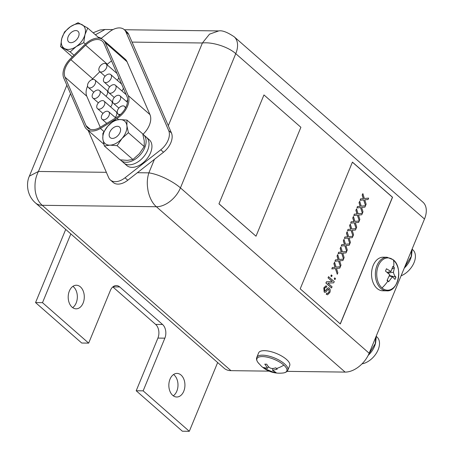 <?xml version="1.0" encoding="UTF-8"?>
<svg xmlns="http://www.w3.org/2000/svg" width="454" height="454" viewBox="0 0 454 454"><rect width="100%" height="100%" fill="white"/><g stroke="black" fill="none" stroke-linecap="round" stroke-linejoin="round"><path stroke-width="0.68" d="M393.465 260.165A16.151 11.021 -89.3 0 1 397.159 282.303A16.151 11.021 -89.3 0 1 382.018 287.932A16.151 11.021 -89.3 0 1 378.324 265.8A16.151 11.021 -89.3 0 1 393.465 260.165A26.973 17.042 -48.8 0 1 393.635 267.06L394.39 267.764L393.453 272.241C393.879 274.488 394.708 276.106 395.945 277.099L394.997 279.403L392.421 276.736L388.613 281.781L387.046 280.413L389.725 274.732L385.491 271.078L386.439 268.768L391.019 271.452L392.824 266.396L393.635 267.06M386.604 290.821L382.773 290.776A16.787 11.452 -89.3 0 1 377.036 288.421A16.787 11.452 -89.3 0 1 371.985 269.477A16.787 11.452 -89.3 0 1 383.193 257.208L387.024 257.253A16.787 11.452 -89.3 0 0 375.816 269.523A16.787 11.452 -89.3 0 0 380.866 288.466A16.787 11.452 -89.3 0 0 386.604 290.821C398.079 292.217 403.447 267.497 393.243 259.779L387.024 257.253M388.613 281.781L387.307 279.993M389.697 275.606L395.945 277.099M394.39 267.764L392.262 268.921M388.147 272.996L393.453 272.241M259.904 364.545A16.151 5.947 22.4 0 1 258.008 362.525L258.008 362.525A16.151 5.947 22.4 0 1 264.211 356.685A16.151 5.947 22.4 0 1 283.841 365.124A16.151 5.947 22.4 0 1 283.336 372.967L283.336 372.967C275.039 373.954 267.769 371.752 261.532 366.361A26.973 17.354 131.8 0 0 264.359 368.211L263.621 367.502L267.434 368.347L268.53 366.696M266.946 368.455C267.23 367.774 266.509 366.338 264.784 364.148L266.77 364.199C268.74 368.211 271.719 369.408 275.703 367.797L277.235 369.164L272.57 370.39L276.072 372.524L274.085 372.473L265.153 368.875L264.359 368.211M287.842 370.141A16.787 6.18 22.4 0 0 284.76 364.046A16.787 6.18 22.4 0 0 268.393 355.981A16.787 6.18 22.4 0 0 256.799 357.349L258.655 352.843A16.787 6.18 22.4 0 1 270.255 351.475A16.787 6.18 22.4 0 1 286.616 359.54A16.787 6.18 22.4 0 1 289.697 365.635L287.842 370.141C287.251 371.633 285.748 372.575 283.336 372.967M265.153 368.875L265.76 368.222M274.091 371.605L274.085 372.473M72.067 307.171A11.798 8.047 90.7 0 0 76.096 308.828A11.798 8.047 90.7 0 0 83.973 300.202A11.798 8.047 90.7 0 0 80.426 286.888A11.798 8.047 90.7 0 0 76.391 285.231A11.798 8.047 90.7 0 0 68.514 293.857A11.798 8.047 90.7 0 0 72.067 307.171M72.64 307.63A11.798 8.047 90.7 0 0 77.333 297.523A11.798 8.047 90.7 0 0 73.48 286.803A11.798 8.047 90.7 0 0 72.907 286.343M172.707 395.355A11.798 8.047 90.7 0 0 176.742 397.006A11.798 8.047 90.7 0 0 184.619 388.386A11.798 8.047 90.7 0 0 181.067 375.066A11.798 8.047 90.7 0 0 177.037 373.415A11.798 8.047 90.7 0 0 169.155 382.035A11.798 8.047 90.7 0 0 172.707 395.355M173.28 395.809A11.798 8.047 90.7 0 0 177.979 385.701A11.798 8.047 90.7 0 0 174.12 374.981A11.798 8.047 90.7 0 0 173.547 374.527M217.653 362.542L189.312 431.3L143.146 390.849L164.859 338.168A9.977 6.804 90.7 0 0 162.577 324.496L119.731 286.956A9.977 6.804 90.7 0 0 116.326 285.56A9.977 6.804 90.7 0 0 110.379 290.435L88.666 343.122L42.5 302.67L70.841 233.912M143.146 390.849L136.2 390.763L182.366 431.215L189.312 431.3M42.5 302.67L35.554 302.585L65.711 229.418M88.666 343.122L81.72 343.031L35.554 302.585M136.2 390.763L157.913 338.082A9.977 6.804 90.7 0 0 155.631 324.406L112.836 286.911M106.355 172.321L38.42 171.464C35.247 178.025 34.657 183.257 35.14 190.164C36.082 196.985 38.442 202.03 42.216 205.299A22.172 14.006 131.2 0 1 35.463 202.915L224.191 368.273A22.172 14.006 -48.8 0 0 230.95 370.657L269.091 371.139M424.496 219.015A22.172 14.006 -48.8 0 0 422.895 202.132L234.168 36.774A22.172 14.006 131.2 0 1 235.762 53.657L424.496 219.015L369.17 353.24L180.442 187.882L235.762 53.657C228.328 46.881 212.336 41.768 202.399 42.988L209.498 34.169L218.714 30.923L124.373 29.737M287.024 371.361L345.108 372.093A22.172 14.006 -48.8 0 0 369.17 353.24M340.318 323.974L392.545 197.257L352.435 162.112L300.207 288.829L340.318 323.974M230.95 370.657L42.216 205.299L156.375 206.735C152.601 203.466 149.877 198.415 148.214 191.582C146.943 184.67 146.835 179.426 148.872 172.855C153.798 173.598 159.246 175.397 165.228 178.252C171.629 181.373 176.697 184.579 180.442 187.882A22.172 14.006 131.2 0 1 156.375 206.735L345.108 372.093M70.512 93.603L38.42 171.464L29.374 176.152C26.19 182.741 26.514 195.169 35.463 202.915L35.463 202.915M95.402 34.782L105.061 29.493L112.984 29.595M340.233 323.901L392.432 197.252L352.406 162.186M365.544 205.622L363.79 199.93L360.118 200.293L360.697 198.892L363.421 198.733L362.281 195.044L362.865 193.62L364.38 198.523L368.642 198.109L368.063 199.51L364.783 199.834L366.134 204.204L365.544 205.622L363.677 199.942M360.118 200.293L360.578 198.886L363.302 198.727L362.167 195.044L362.865 193.62M364.375 198.512L368.642 198.109M362.406 213.249L360.646 207.552L356.975 207.915L357.553 206.513L360.277 206.354L359.137 202.666L359.727 201.247L361.236 206.15L365.504 205.73L364.925 207.132L361.639 207.455L362.99 211.825L362.406 213.249L360.533 207.563M356.975 207.915L357.44 206.513L360.164 206.354L359.023 202.666L359.727 201.247M361.236 206.139L365.504 205.73M359.262 220.871L357.502 215.179L353.836 215.537L354.409 214.135L357.133 213.976L355.998 210.293L356.583 208.868L358.098 213.772L362.36 213.352L361.781 214.759L358.501 215.083L359.846 219.452L359.262 220.871L357.394 215.19M353.836 215.537L354.296 214.135L357.02 213.976L355.879 210.287L356.583 208.868M358.093 213.76L362.36 213.352M356.118 228.493L354.364 222.801L350.692 223.164L351.271 221.762L353.995 221.603L352.854 217.914L353.439 216.49L354.954 221.399L359.216 220.979L358.637 222.381L355.357 222.704L356.702 227.074L356.118 228.493L354.251 222.812M350.692 223.164L351.152 221.756L353.876 221.597L352.741 217.914L353.439 216.49M354.949 221.382L359.216 220.979M352.974 236.12L351.22 230.428L347.548 230.785L348.127 229.383L350.851 229.225L349.711 225.536L350.301 224.117L351.81 229.02L356.078 228.6L355.493 230.008L352.213 230.326L353.564 234.695L352.974 236.12L351.107 230.433M347.548 230.785L348.014 229.383L350.732 229.225L349.597 225.536L350.301 224.117M351.81 229.009L356.078 228.6M349.835 243.741L348.076 238.049L344.404 238.412L344.983 237.005L347.707 236.846L346.572 233.163L347.157 231.739L348.672 236.642L352.934 236.222L352.355 237.629L349.075 237.953L350.42 242.322L349.835 243.741L347.968 238.061M344.404 238.412L344.87 237.005L347.594 236.846L346.453 233.163L347.157 231.739M348.666 236.63L352.934 236.222M346.691 251.363L344.938 245.671L341.266 246.034L341.845 244.632L344.563 244.473L343.428 240.785L344.013 239.366L345.528 244.269L349.79 243.849L349.211 245.251L345.931 245.574L347.276 249.944L346.691 251.363L344.824 245.682M341.266 246.034L341.726 244.632L344.45 244.473L343.315 240.785L344.013 239.366M345.522 244.252L349.79 243.849M343.547 258.99L341.794 253.298L338.122 253.655L338.701 252.254L341.425 252.095L340.284 248.412L340.875 246.987L342.384 251.891L346.646 251.471L346.067 252.878L342.787 253.201L344.138 257.566L343.547 258.99L341.68 253.309M338.122 253.655L338.588 252.254L341.306 252.095L340.171 248.406L340.875 246.987M342.378 251.879L346.646 251.471M340.409 266.612L338.65 260.919L334.978 261.283L335.557 259.881L338.281 259.722L337.146 256.033L337.731 254.609L339.24 259.512L343.508 259.092L342.929 260.5L339.649 260.823L340.994 265.193L340.409 266.612L338.542 260.931M334.978 261.283L335.444 259.875L338.168 259.716L337.027 256.033L337.731 254.609M339.24 259.501L343.508 259.092M337.265 274.239L335.512 268.541L331.84 268.904L332.419 267.502L335.137 267.344L334.002 263.655L334.587 262.236L336.102 267.139L340.364 266.719L339.785 268.121L336.505 268.445L337.85 272.814L337.265 274.239L335.398 268.552M331.84 268.904L332.3 267.502L335.024 267.344L333.883 263.655L334.587 262.236M336.096 267.128L340.364 266.719M334.944 279.579L334.229 278.949L334.666 277.893L335.5 278.523L334.944 279.579M331.573 276.622L330.853 275.992L331.289 274.931L332.124 275.567L331.573 276.622M331.499 287.944L325.898 283.035L326.403 281.803L332.214 281.508L328.038 277.848L328.514 276.685L334.235 281.594L333.724 282.825L327.913 283.12L332.095 286.78L331.499 287.944M327.516 294.782L326.244 294.294L326.721 293.125L327.692 293.454L329.127 292.081L328.815 289.334L328.435 289.153M327.629 293.454L329.014 292.081M324.962 292.353L324.173 292.047L323.821 287.836L325.87 285.855M329.127 292.081L328.929 289.34L327.811 289.556L326 291.888L325.019 292.359L324.292 292.047L323.935 287.836L325.927 285.855L326.852 286.219L326.369 287.388L325.711 287.166M324.604 290.838L325.217 290.974L327.311 288.386L328.509 287.796M326.369 287.388L325.768 287.166L324.604 288.358L324.718 290.838L325.336 290.974L327.425 288.386L328.571 287.796L329.371 288.142C330.364 289.391 330.506 290.872 329.797 292.597L327.572 294.782L326.244 294.294M324.718 290.838L325.217 290.974M328.492 289.153L328.815 289.334M326.358 294.294L326.84 293.131M331.613 287.944L326.012 283.035L326.522 281.803L332.334 281.508L328.038 277.848M328.151 277.848L328.634 276.685M331.687 276.622L330.853 275.992M330.972 275.992L331.403 274.937M335.063 279.579L334.229 278.949M334.343 278.949L334.78 277.893M104.613 101.895A4.988 3.15 131.2 0 1 102.649 107.49A4.988 3.15 131.2 0 1 97.497 108.648A4.988 3.15 131.2 0 1 96.952 107.893A4.988 3.15 131.2 0 1 98.915 102.298A4.988 3.15 131.2 0 1 104.068 101.146A4.988 3.15 131.2 0 1 104.613 101.895M115.197 117.467A4.988 3.15 -48.8 0 0 116.627 112.422A4.988 3.15 -48.8 0 0 116.088 111.673L104.068 101.146M109.21 112.507A4.988 3.15 131.2 0 1 107.252 118.102A4.988 3.15 131.2 0 1 102.099 119.254A4.988 3.15 131.2 0 1 101.554 118.505A4.988 3.15 131.2 0 1 103.512 112.91A4.988 3.15 131.2 0 1 108.671 111.752A4.988 3.15 131.2 0 1 109.21 112.507M95.408 80.676A4.988 3.15 131.2 0 1 93.45 86.271A4.988 3.15 131.2 0 1 88.292 87.429A4.988 3.15 131.2 0 1 87.753 86.674A4.988 3.15 131.2 0 1 89.71 81.079A4.988 3.15 131.2 0 1 94.869 79.921A4.988 3.15 131.2 0 1 95.408 80.676M105.992 96.248A4.988 3.15 -48.8 0 0 107.422 91.203A4.988 3.15 -48.8 0 0 106.883 90.454L94.869 79.921M100.011 91.288A4.988 3.15 131.2 0 1 98.053 96.884A4.988 3.15 131.2 0 1 92.894 98.036A4.988 3.15 131.2 0 1 92.355 97.287A4.988 3.15 131.2 0 1 94.313 91.685A4.988 3.15 131.2 0 1 99.466 90.533A4.988 3.15 131.2 0 1 100.011 91.288M110.594 106.86A4.988 3.15 -48.8 0 0 112.025 101.815A4.988 3.15 -48.8 0 0 111.485 101.06L99.466 90.533M115.901 85.942A4.988 3.15 131.2 0 1 113.943 91.538A4.988 3.15 131.2 0 1 108.784 92.695A4.988 3.15 131.2 0 1 108.245 91.941A4.988 3.15 131.2 0 1 110.203 86.345A4.988 3.15 131.2 0 1 115.356 85.193A4.988 3.15 131.2 0 1 115.901 85.942M126.484 101.514A4.988 3.15 -48.8 0 0 127.665 99.676M120.503 96.554A4.988 3.15 131.2 0 1 118.539 102.15A4.988 3.15 131.2 0 1 113.387 103.302A4.988 3.15 131.2 0 1 112.847 102.553A4.988 3.15 131.2 0 1 114.805 96.952A4.988 3.15 131.2 0 1 119.958 95.8A4.988 3.15 131.2 0 1 120.503 96.554M120.758 114.243A4.988 3.15 131.2 0 1 117.989 113.914A4.988 3.15 131.2 0 1 117.444 113.16A4.988 3.15 131.2 0 1 119.408 107.564A4.988 3.15 131.2 0 1 124.561 106.412A4.988 3.15 131.2 0 1 125.1 107.161A4.988 3.15 131.2 0 1 125.327 108.358M106.696 64.723A4.988 3.15 131.2 0 1 104.738 70.319A4.988 3.15 131.2 0 1 99.579 71.477A4.988 3.15 131.2 0 1 99.04 70.722A4.988 3.15 131.2 0 1 100.998 65.126A4.988 3.15 131.2 0 1 106.157 63.969A4.988 3.15 131.2 0 1 106.696 64.723M117.28 80.296A4.988 3.15 -48.8 0 0 118.772 77.594M111.298 75.336A4.988 3.15 131.2 0 1 109.34 80.931A4.988 3.15 131.2 0 1 104.182 82.083A4.988 3.15 131.2 0 1 103.643 81.334A4.988 3.15 131.2 0 1 105.6 75.733A4.988 3.15 131.2 0 1 110.759 74.581A4.988 3.15 131.2 0 1 111.298 75.336M121.882 90.908A4.988 3.15 -48.8 0 0 123.374 88.201M142.999 134.293A17.422 11.004 -48.8 0 0 149.973 114.624L127.035 61.733A17.422 11.004 -48.8 0 0 125.145 59.105L103.353 40.009A17.422 11.004 131.2 0 1 105.243 42.636L127.035 61.733M101.185 38.363L109.567 31.791A15.839 10.005 131.2 0 1 124.226 29.606A15.839 10.005 131.2 0 1 125.945 31.996L168.684 130.548A15.839 10.005 131.2 0 1 160.75 149.803L125.015 177.798A15.839 10.005 131.2 0 1 110.362 179.983A15.839 10.005 131.2 0 1 108.642 177.593L88.229 130.531M103.938 131.518L100.419 128.437A17.422 11.004 131.2 0 1 86.691 129.18A17.422 11.004 131.2 0 1 84.802 126.552L63.781 78.088A17.422 11.004 131.2 0 1 70.262 58.889L84.977 44.396A17.422 11.004 131.2 0 1 103.353 40.009M149.973 114.624L128.181 95.533L105.243 42.636M128.181 95.533A17.422 11.004 131.2 0 1 117.058 118.363L118.5 119.629M100.419 128.437L117.058 118.363M125.945 31.996L128.715 34.425A15.839 10.005 -48.8 0 0 126.995 32.035L124.226 29.606M110.362 179.983L113.131 182.406A15.839 10.005 -48.8 0 0 127.784 180.227L125.015 177.798M160.75 149.803L163.519 152.226L127.784 180.227M163.519 152.226A15.839 10.005 -48.8 0 0 171.453 132.977L168.684 130.548M128.715 34.425L171.453 132.977M86.016 125.599L64.996 77.135A15.839 10.005 131.2 0 1 70.886 59.684L85.607 45.184A15.839 10.005 131.2 0 1 102.309 41.2A15.839 10.005 131.2 0 1 104.028 43.59L126.967 96.486A15.839 10.005 131.2 0 1 116.854 117.24L100.215 127.313A15.839 10.005 131.2 0 1 87.736 127.988A15.839 10.005 131.2 0 1 86.016 125.599L90.329 129.379M70.886 59.684L92.678 78.775A15.839 10.005 -48.8 0 0 91.776 79.711M87.577 86.073A15.839 10.005 -48.8 0 0 86.788 96.225L64.996 77.135M100.26 127.285L86.788 96.225M111.576 60.995A15.839 10.005 -48.8 0 0 107.399 64.281L85.607 45.184M92.678 78.775L99.852 71.709M106.979 64.689L107.399 64.281M120.571 129.214A7.048 4.449 131.2 0 1 116.916 136.552A7.048 4.449 131.2 0 1 110.231 137.653A7.048 4.449 131.2 0 1 109.181 135.496A7.048 4.449 131.2 0 1 112.836 128.159A7.048 4.449 131.2 0 1 119.521 127.052A7.048 4.449 131.2 0 1 120.571 129.214M126.95 120.083L142.76 133.93L144.264 140.927L144.219 146.568L139.344 153.724L132.914 159.519L127.313 160.358L120.162 159.836L104.352 145.989L109.953 145.149L117.109 145.672L121.984 138.515L128.408 132.716L126.904 125.718L126.95 120.083L119.799 119.561L114.192 120.401L107.768 126.195L102.893 133.351L102.848 138.992L104.352 145.989M144.219 146.568L128.408 132.716M132.914 159.519L117.109 145.672M109.953 145.149A14.886 9.403 131.2 0 1 102.848 138.992A14.886 9.403 -48.8 0 1 107.768 126.195A14.886 9.403 -48.8 0 1 119.799 119.561A14.886 9.403 -48.8 0 1 126.904 125.718A14.886 9.403 -48.8 0 1 121.984 138.515A14.886 9.403 -48.8 0 1 109.953 145.149M120.401 159.87A17.104 10.805 -48.8 0 0 120.963 160.427A17.104 10.805 -48.8 0 0 137.187 157.754A17.104 10.805 -48.8 0 0 146.052 139.94A17.104 10.805 -48.8 0 0 143.504 134.702A17.104 10.805 -48.8 0 0 142.828 134.18M120.963 160.427L123.874 162.975A17.104 10.805 -48.8 0 0 140.099 160.302A17.104 10.805 -48.8 0 0 148.963 142.488A17.104 10.805 -48.8 0 0 146.415 137.25L149.321 139.798A17.104 10.805 -48.8 0 1 151.869 145.036A17.104 10.805 -48.8 0 1 143.004 162.85A17.104 10.805 -48.8 0 1 126.779 165.523L123.874 162.975A17.104 10.805 -48.8 0 0 140.099 160.302A17.104 10.805 -48.8 0 0 148.963 142.488A17.104 10.805 -48.8 0 0 146.415 137.25L143.504 134.702M77.503 30.974A7.048 4.449 131.2 0 1 78.003 31.32A7.048 4.449 131.2 0 1 77.015 39.192A7.048 4.449 131.2 0 1 69.212 42.273A7.048 4.449 131.2 0 1 68.713 41.921A7.048 4.449 131.2 0 1 69.7 34.056A7.048 4.449 131.2 0 1 77.503 30.974M99.352 38.238L87.707 28.04L78.082 22.7L70.518 26.65L64.508 31.962L61.755 38.584L60.558 46.563L72.317 56.869M85.352 44.032L83.757 42.642L84.96 34.663L87.707 28.04M60.558 46.563L70.183 51.904L73.979 55.229M70.183 51.904L76.198 46.592L83.757 42.642M76.198 46.592A14.886 9.403 131.2 0 1 64.599 48.555A14.886 9.403 -48.8 0 1 61.755 38.584A14.886 9.403 -48.8 0 1 70.518 26.65A14.886 9.403 -48.8 0 1 82.117 24.692A14.886 9.403 -48.8 0 1 84.96 34.663A14.886 9.403 -48.8 0 1 76.198 46.592M102.275 39.237A17.104 10.805 -48.8 0 0 101.985 38.97A17.104 10.805 -48.8 0 0 100.782 38.125A17.104 10.805 -48.8 0 0 98.223 37.251M411.125 251.442A14.449 9.131 131.2 0 1 411.682 252.027M401.081 275.816A16.787 10.607 -48.8 0 0 413.759 263.303A16.787 10.607 -48.8 0 0 412.845 249.842L412.351 249.405M404.27 268.076A16.787 10.607 -48.8 0 0 411.001 257.605L411.052 257.435A17.417 11.004 -48.8 0 0 411.12 257.225L411.511 255.954M411.721 253.519A16.787 10.607 -48.8 0 0 411.46 250.631M412.277 248.656L411.506 255.954L404.593 267.293M411.88 249.621L411.324 256.516M411.205 256.879L411.523 250.477M375.22 338.565A14.449 9.131 131.2 0 1 375.77 339.149M362.02 363.847A16.787 10.607 -48.8 0 0 377.002 352.111A16.787 10.607 -48.8 0 0 376.934 336.964L376.44 336.527M368.2 355.351A16.787 10.607 -48.8 0 0 375.089 344.734L375.208 344.348A17.417 11.004 -48.8 0 1 375.14 344.558L375.6 343.076L368.625 354.478M375.81 340.642A16.787 10.607 -48.8 0 0 375.554 337.753M376.366 335.778L375.6 343.076M375.969 336.743L375.413 343.638M375.293 344.001L375.617 337.606M263.961 94.937L218.959 203.84L256.005 236.199L300.894 127.296L263.961 94.937L218.959 203.84M219.072 203.84L256.005 236.199M382.018 287.932A26.973 17.042 -48.8 0 0 387.841 281.117M283.841 365.124A26.973 17.354 131.8 0 1 276.475 368.506M119.731 286.956L112.881 286.871M162.577 324.496L155.631 324.406M164.859 338.168L157.913 338.082M154.445 159.337L148.872 172.855L137.38 172.713M132.046 42.103L202.399 42.988L168.303 125.713M392.421 276.736L389.526 276.043M391.019 271.452L387.279 272.349M256.799 357.349C256.169 358.825 256.572 360.55 258.008 362.525L261.532 366.361M272.57 370.39L272.973 368.376M29.374 176.152L66.863 85.193M93.115 32.779L99.925 30.026L105.061 29.493M234.168 36.774C227.306 32.166 222.154 30.219 218.714 30.923M97.497 108.648L102.99 113.46M102.099 119.254L106.769 123.346M88.292 87.429L93.785 92.241M92.894 98.036L98.387 102.848M108.784 92.695L114.277 97.508M113.387 103.302L118.88 108.114M117.989 113.914L119.572 115.299M99.579 71.477L105.073 76.283M104.182 82.083L109.675 86.896M86.691 129.18L103.875 144.236M108.671 111.752L115.719 117.927M115.356 85.193L126.178 94.67M119.958 95.8L127.489 102.394M124.561 106.412L125.786 107.484M106.157 63.969L116.979 73.452M110.759 74.581L121.581 84.064M101.985 38.97L102.332 39.271"/></g></svg>

